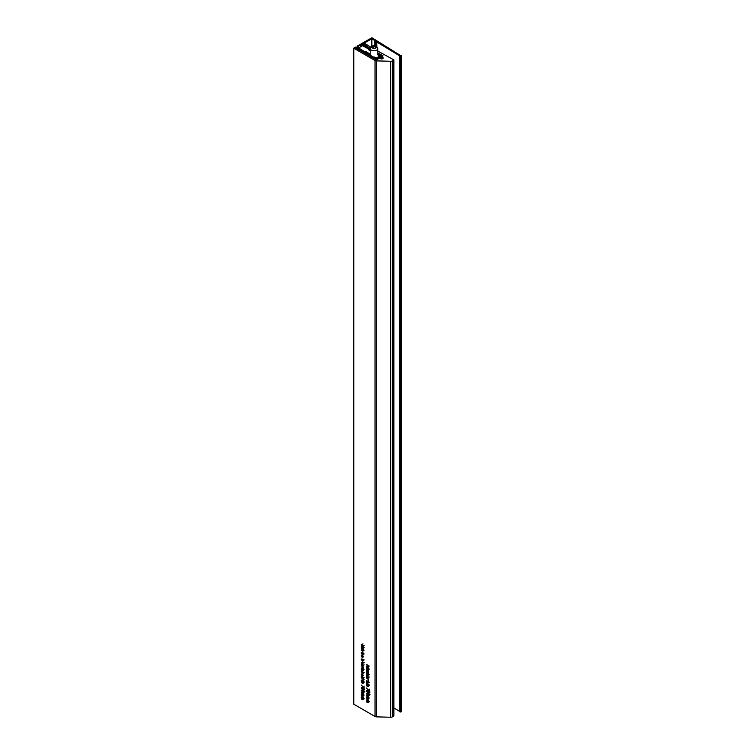 <?xml version="1.0" encoding="UTF-8"?>
<svg xmlns="http://www.w3.org/2000/svg" width="755" height="755" viewBox="0 0 755 755"><rect width="100%" height="100%" fill="white"/><g stroke="black" fill="none" stroke-linecap="round" stroke-linejoin="round"><path stroke-width="1.13" d="M401.122 711.389L400.801 712.031L399.829 711.805L399.848 55.908M401.113 711.852L401.113 55.87L399.999 56.059L376.783 41.978A4.558 2.633 180 0 1 376.339 41.685L375.329 40.874A5.662 3.275 180 0 0 374.754 40.487L371.649 38.835L364.203 43.139L370.752 47.046M381.511 58.918L381.19 56.993L383.03 55.861L377.811 52.85M381.511 57.154A1.529 0.887 180 0 1 382.747 57.408A1.529 0.887 180 0 1 383.2 58.031A1.529 0.887 180 0 1 382.257 58.852A1.529 0.887 180 0 1 380.586 58.663A1.529 0.887 180 0 1 380.133 58.031A1.529 0.887 180 0 1 380.142 57.946L376.216 59.796L358.351 49.481L355.35 48.433L356.492 47.537L355.463 47.074L353.784 48.226L375.037 60.504A2.265 1.312 180 0 0 376.537 60.881L390.712 61.278A2.265 1.312 0 0 0 392.421 60.891L393.912 59.9L377.811 51.066M362.428 649.583L361.324 648.951L363.372 649.715L362.919 651.338L361.324 650.442L363.089 650.574L362.787 649.375M362.551 650.734L363.334 650.423M362.202 652.773L361.296 653.302L361.324 652.273L364.127 653.887L363.098 653.707L363.41 654.528L362.381 654.915L361.296 653.302L361.994 652.66M363.41 654.528L362.853 654.642M362.504 660.314L361.947 660.634L361.296 659.332L361.975 658.747L361.909 660.2L362.815 659.275L363.41 660.455L362.834 661.031L362.749 659.691L361.947 660.634L362.589 660.049M361.994 658.936L361.296 659.332L361.975 658.747M361.909 660.2L362.655 659.823M362.957 659.379L362.173 659.823L362.815 659.275M363.41 660.455L362.834 661.031L363.391 660.71M362.806 660.597L363.382 660.134M367.487 696.101L366.439 695.081L368.497 696.27L368.525 698.724L366.439 698.243L368.204 698.441L366.439 696.865L368.204 697.073L367.845 695.893M368.525 698.724L367.845 699.045L368.525 698.658M367.713 698.554L368.449 698.299M367.751 697.205L368.44 696.941M369.252 695.119L367.902 695.421L366.411 693.42L367.128 692.939L366.732 693.628L367.779 694.94L367.411 693.987L368.317 693.59L368.987 695.685M367.128 693.005L366.411 693.42L367.128 692.939M368.204 693.524L367.411 693.987L368.317 693.59M366.439 688.022L368.855 690.57L369.214 689.126L369.214 691.193L366.439 688.022M367.317 681.133L366.411 681.661L366.439 680.633L369.252 682.246L368.214 682.067L368.525 682.888L367.496 683.275L366.411 681.661L367.109 681.019M368.525 682.888L367.968 683.001M367.317 673.413L366.411 673.941L366.439 672.913L369.252 674.526L368.214 674.347L368.525 675.168L367.496 675.555L366.411 673.941L367.109 673.29M368.525 675.168L367.968 675.281M362.419 666.769L361.324 665.721L363.372 666.901L363.315 668.118L362.777 666.561M362.249 667.835L361.324 668.128L363.051 668.005L364.08 669.308L361.617 668.09M362.598 669.1L361.617 669.628L361.9 670.817L361.296 669.43L362.334 668.921L363.41 670.638L362.353 671.091L362.258 669.289L361.617 669.628M362.258 668.873L361.296 669.43L362.334 668.921M363.41 670.638L362.749 670.865M364.127 679.462L361.324 677.848L361.296 676.773L362.353 676.404L364.127 679.462M362.126 676.291L361.296 676.773L362.353 676.404M362.372 693.147L361.324 692.127L363.372 693.317L363.41 695.77L361.324 695.289L363.089 695.487L361.324 693.92L363.089 694.119L362.73 692.939M363.41 695.77L362.73 696.091L363.41 695.704M362.598 695.6L363.325 695.346M362.636 694.26L363.325 693.987M362.372 696.884L361.324 695.865L363.372 697.054L363.41 699.508L361.324 699.026L363.089 699.224L361.324 697.648L363.089 697.856L362.73 696.676M363.41 699.508L362.73 699.828L363.41 699.441M362.598 699.338L363.325 699.083M362.636 697.988L363.325 697.724M367.27 665.344L366.439 664.447L369.252 666.07L367.76 665.627L368.497 667.495L367.723 666.137L366.439 666.354L367.628 665.136M364.127 689.721L362.711 689.938L361.296 688.079L361.56 687.512L362.711 687.862L363.919 690.249M362.145 687.588L361.296 688.079L361.56 687.512M362.249 680.283L361.324 680.585L363.051 680.463L364.08 681.756L361.617 680.548M361.758 680L361.296 680.274L361.9 680.085M367.487 699.838L366.439 698.819L368.497 700.008L368.525 702.461L366.439 701.98L368.204 702.178L366.439 700.602L368.204 700.81L367.845 699.63M368.525 702.461L367.845 702.782L368.525 702.386M367.713 702.292L368.449 702.037M367.751 700.942L368.44 700.678M353.784 48.226L353.784 704.207L375.037 716.476L375.037 60.504M362.91 683.256L362.381 683.558L361.296 681.85L362.353 681.387L363.41 683.077L362.381 683.558L363.41 683.077M362.221 681.312L361.296 681.85L362.353 681.387M361.324 685.068L363.74 687.626L364.099 686.172L364.099 688.249L361.324 685.068M364.127 692.165L362.787 692.467L361.296 690.466L362.013 689.985L361.617 690.674L362.664 691.986L362.296 691.033L363.202 690.636L363.872 692.731M362.013 690.051L361.296 690.466L362.013 689.985M363.089 690.57L362.296 691.033L363.202 690.636M362.598 674.073L361.617 674.611L361.9 675.801L361.296 674.413L362.334 673.904L363.41 675.621L362.353 676.074L362.258 674.272L361.617 674.611M362.258 673.856L361.296 674.413L362.334 673.904M363.41 675.621L362.749 675.848M362.428 672.007L361.324 671.365L363.372 672.139L362.919 673.762L361.324 672.865L363.089 672.988L362.787 671.799M362.551 673.158L363.334 672.847M362.91 665.57L362.381 665.872L361.296 664.164L362.353 663.702L363.41 665.391L362.381 665.872L363.41 665.391M362.221 663.626L361.296 664.164L362.353 663.702M362.428 661.786L364.127 662.777L363.108 662.182L363.41 663.05L362.617 663.4L361.324 662.654L363.089 662.777L362.787 661.578M363.41 663.05L362.617 663.4L363.41 662.937M362.598 662.966L363.334 662.626M369.072 669.694L368.704 669.072L369.072 669.694M369.072 668.902L368.704 668.279L369.072 668.902M368.497 669.779L366.439 668.59L366.911 666.976L368.497 667.864L366.732 667.731L368.497 669.779M367.072 667.052L366.411 667.439L366.911 666.976M367.402 667.231L366.732 667.731M367.534 670.213L366.439 669.175L368.497 670.355L368.431 671.563L367.893 670.006M366.77 672.771L366.439 670.544L368.204 672.979L368.497 671.856L368.497 673.724L366.732 671.233L366.77 672.771M366.439 677.433L366.987 675.593L367.742 677.603L367.921 676.169L368.525 677.594L368.081 678.235L366.439 677.433L367.015 677.103M367.072 675.649L366.411 676.027L366.987 675.593M367.817 677.65L368.525 677.452M367.534 678.934L366.439 677.896L368.497 679.075L368.431 680.283L367.893 678.726M367.619 685.936L367.062 686.257L366.411 684.955L367.09 684.37L367.024 685.823L367.93 684.898L368.525 686.078L367.949 686.654L367.864 685.313L367.062 686.257L367.704 685.672M367.109 684.549L366.411 684.955L367.09 684.37M367.024 685.823L367.77 685.446M368.072 684.993L367.289 685.446L367.93 684.898M368.525 686.078L367.949 686.654L368.506 686.333M367.921 686.22L368.497 685.757M369.252 685.153L368.884 684.53L369.252 685.153M368.497 684.719L366.439 683.124L368.497 684.719M369.252 692.675L367.827 692.892L366.411 691.033L366.675 690.466L367.827 690.816L369.035 693.203M367.26 690.542L366.411 691.033L366.675 690.466M362.598 655.397L361.617 655.925L361.9 657.114L361.296 655.736L362.334 655.217L363.41 656.935L362.353 657.388L362.258 655.595L361.617 655.925M362.258 655.18L361.296 655.736L362.334 655.217M363.41 656.935L362.749 657.161M361.324 648.073L361.871 646.233L362.617 648.243L362.806 646.808L363.41 648.234L362.966 648.875L361.324 648.073L361.89 647.752M361.956 646.289L361.296 646.676L361.871 646.233M362.702 648.29L363.41 648.092M362.683 644.496L361.617 644.893L362.051 646.129L361.296 644.723L362.343 644.26L363.41 645.94L362.768 646.497L363.089 645.761L362.353 644.685L361.617 644.893M362.211 644.194L361.296 644.723L362.343 644.26M363.41 645.94L362.768 646.497L363.4 646.129M362.73 646.063L363.372 645.591M368.119 665.419L367.647 665.599M375.037 716.476A2.265 1.312 180 0 0 376.537 716.863L390.712 717.25A2.265 1.312 0 0 0 392.421 716.873L393.742 715.646M401.113 55.87L371.932 37.75L360.928 43.969L361.956 44.432L363.363 43.809L370.224 48.471M393.912 708.011L399.829 711.512M362.041 680.17L361.324 680.585M363.74 681.142L363.051 681.538M367.647 665.655L366.439 666.354M368.044 665.372L367.477 665.693M361.815 677.565L361.324 677.848M363.4 673.111L362.579 673.583M362.041 667.713L361.324 668.128M363.74 668.694L363.051 669.081M366.921 668.317L366.439 668.59M363.4 650.697L362.579 651.169M367.827 691.231L366.732 691.221L367.827 692.477L368.921 692.477L368.176 691.033M368.072 690.23L366.732 691.221M369.204 692.316L369.997 692.08M362.711 688.277L361.617 688.267L362.711 689.523L363.806 689.523L363.061 688.079M362.957 687.276L361.617 688.267M364.089 689.362L364.873 689.126M362.683 663.928L361.617 664.353L362.362 665.448L363.089 665.202L362.353 664.117L361.617 664.353M363.372 665.042L362.362 665.448M362.683 681.614L361.617 682.039L362.362 683.133L363.089 682.888L362.353 681.803L361.617 682.039M363.372 682.728L362.362 683.133M367.44 673.479L366.732 674.083L367.468 675.121L368.204 674.951L367.487 673.922L366.732 674.083M368.459 674.8L367.468 675.121M367.44 681.208L366.732 681.803L367.468 682.841L368.204 682.671L367.487 681.642L366.732 681.803M368.459 682.529L367.468 682.841M362.674 676.631L361.617 676.999L362.325 678.009L363.089 677.83L362.353 676.82L361.617 676.999M363.372 677.669L362.325 678.009M362.325 652.848L361.617 653.443L362.353 654.481L363.089 654.311L362.362 653.283L361.617 653.443M363.344 654.16L362.353 654.481M369.214 694.827L368.298 693.987L367.742 694.298L368.327 695.251L368.921 694.996L368.327 695.251M368.619 693.807L367.742 694.298M364.099 691.873L363.183 691.042L362.617 691.344L363.212 692.297L363.806 692.042L363.212 692.297M363.504 690.853L362.617 691.344M362.589 674.46L362.919 675.829L362.853 674.309M363.41 675.546L362.919 675.829M362.589 669.477L362.919 670.846L362.853 669.326M363.41 670.563L362.919 670.846M362.589 655.774L362.919 657.143L362.853 655.623M363.41 656.859L362.919 657.143M362.296 648.054L361.89 646.658L361.909 647.771L362.551 647.903M362.173 646.497L361.617 646.95M367.411 677.414L367.005 676.018L367.024 677.122L367.676 677.263M367.289 675.857L366.732 676.31M377.811 53.983L379.274 54.841L378.264 55.417L379.623 55.379L379.623 56.578M378.906 55.794L378.906 56.993M379.623 55.379L380.662 55.974L376.415 58.428L375.377 57.824L376.094 57.408L376.094 58.239M376.094 57.408L374.442 57.625L356.785 47.508L355.982 48.811M355.982 47.971L375.773 59.305L376.896 59.305L382.426 55.927L377.811 53.058M370.214 48.641L362.56 44.177L361.749 45.272M361.749 44.639L370.214 49.566M377.811 54.011L378.859 54.653L378.264 54.926L378.264 57.361M372.121 46.895L372.63 47.99L374.527 48.282L375.914 47.48L375.405 46.385L373.508 46.093L372.121 46.895M373.508 48.122L373.508 46.093M375.405 47.773L375.405 46.385M357.889 46.716A3.69 2.133 0 0 1 360.39 45.281L361.815 46.13L359.371 47.546L357.889 46.848M370.214 50.66L368.525 49.688M368.525 49.547L370.214 50.462M370.214 49.83L361.381 45.073A1.699 0.982 0 0 0 359.276 44.989A6.285 3.633 0 0 0 357.389 46.074A1.699 0.982 0 0 0 357.087 46.631A1.699 0.982 0 0 0 357.53 47.291L357.53 47.933M357.53 47.291L370.592 55.379M374.612 57.05L374.055 57.399M370.214 54.473L365.401 51.491M365.401 51.349L370.214 54.133M360.607 45.291L360.607 46.829M360.579 45.026L360.579 46.848M360.39 45.281L360.39 46.961M381.275 58.89L381.275 57.106M393.742 716.108L393.742 60.126M392.421 716.873L392.421 60.891M390.712 717.25L390.712 61.278M376.537 716.863L376.537 60.881M363.363 43.809L363.363 44.649M363.042 44.46L363.042 43.809M361.636 45.215L361.636 44.432M360.994 44.064L360.994 44.922M400.801 712.031L400.801 56.059M399.706 711.408L399.706 55.426M376.783 46.536L376.783 41.978M376.339 46.244L376.339 41.685M375.329 45.828L375.329 40.874M374.754 45.715L374.754 40.487M371.894 46.13L371.894 38.835M371.649 46.263L371.649 38.835M368.525 677.641L367.77 678.075M363.41 648.281L362.655 648.724M372.536 46.329A2.095 1.208 0 0 0 372.536 48.046A2.095 1.208 0 0 0 375.499 48.046A2.095 1.208 0 0 0 375.499 46.329A2.095 1.208 0 0 0 372.536 46.329M376.698 50.123A3.794 2.189 180 0 1 372.564 50.604A3.794 2.189 180 0 1 370.214 48.575L371.686 46.244C374.839 45.036 376.877 45.819 377.811 48.575A3.794 2.189 180 0 1 376.698 50.123M399.829 711.805L399.829 55.823M381.19 58.871L381.19 56.993M393.912 715.872L393.912 59.9M401.282 711.616L401.282 55.643M353.718 704.113L353.718 48.131M360.928 43.969L360.928 44.904M369.308 701.716L368.11 702.414M362.862 679.726L361.654 680.415M364.193 698.762L362.995 699.46M364.193 695.025L362.995 695.723M362.985 673.517L361.787 674.215M364.184 672.573L362.976 673.271M362.985 668.534L361.787 669.232M362.862 667.269L361.654 667.958M364.184 662.361L362.985 663.05M368.044 666.769L366.836 667.458M369.289 677.018L368.081 677.707M368.336 685.144L367.138 685.833M369.299 685.531L368.1 686.22M369.308 697.979L368.11 698.677M363.221 659.521L362.023 660.21M364.184 659.908L362.985 660.597M362.985 654.84L361.787 655.529M364.184 650.159L362.976 650.848M364.174 647.658L362.966 648.347M364.165 645.365L362.966 646.053M362.966 643.855L361.758 644.543M362.976 663.305L361.768 663.994M364.136 664.862L362.928 665.551M362.976 680.991L361.768 681.68M364.136 682.548L362.928 683.237M368.062 673.092L366.864 673.781M369.27 674.555L368.062 675.253M368.062 680.812L366.864 681.51M369.27 682.275L368.062 682.973M362.966 675.999L361.758 676.697M364.146 677.452L362.947 678.141M362.947 652.452L361.749 653.141M364.155 653.915L362.947 654.613M369.988 694.628L368.78 695.327M369.091 693.241L367.883 693.93M364.873 691.674L363.665 692.373M363.967 690.287L362.768 690.976M362.919 645.95L361.72 646.639M368.034 675.31L366.836 675.999M370.214 55.143L370.214 48.575M377.811 54.662L377.811 48.575M357.087 46.631L357.087 47.688"/></g></svg>
